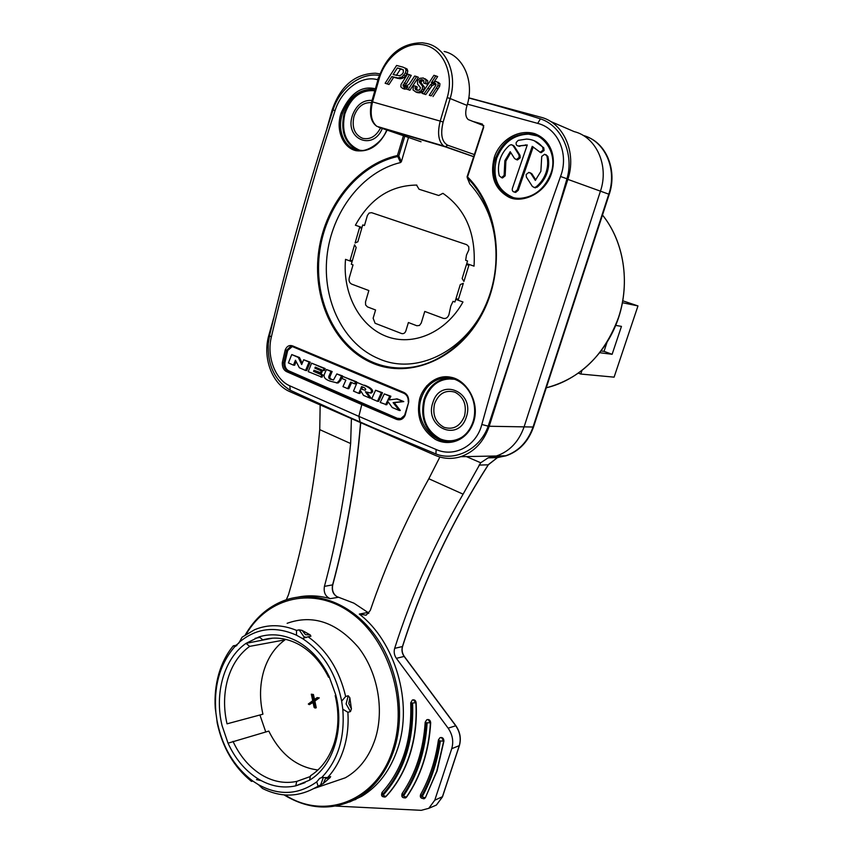 <?xml version="1.0" encoding="UTF-8"?>
<svg xmlns="http://www.w3.org/2000/svg" width="853" height="853" viewBox="0 0 853 853"><rect width="100%" height="100%" fill="white"/><g stroke="black" fill="none" stroke-linecap="round" stroke-linejoin="round"><path stroke-width="1.28" d="M316.335 367.558L314.874 368.133L315.29 367.11L323.17 370.49L324.001 368.475L325.174 368.56L324.343 370.575L323.17 370.49M292.259 346.563L287.706 350.476L284.87 362.792C284.721 366.63 285.947 369.285 288.57 370.756L287.429 370.671C284.827 369.2 283.591 366.545 283.718 362.706L286.533 350.37L290.5 346.51L292.696 346.713L369.05 378.86M404.791 415.134L400.857 418.588L397.338 418.333L288.57 370.756M398.415 418.354L399.897 418.759M291.747 354.571L299.456 357.514L298.273 357.407L301.674 364.54L303.679 359.753L309.085 362.077L305.555 370.458L299.35 367.739L295.458 360.233L293.464 365.148L288.389 362.898L291.747 354.571L298.273 357.407M302.207 363.271L299.456 357.514M303.679 359.753L310.257 362.173L306.739 370.543L305.555 370.458M296.151 361.555L294.648 365.233L293.464 365.148M315.056 370.692L314.746 371.439L322.978 374.989L322.071 377.207L308.2 371.62L311.601 363.165L325.174 368.56M316.047 368.229L322.413 370.959L321.549 373.07L314.021 370.245L313.573 371.354L321.805 374.915L320.899 377.133M326.422 369.498L332.137 371.524L330.431 375.501C329.333 377.548 329.919 378.903 332.201 379.553L333.438 380.033L336.828 373.923L341.445 375.874L339.451 380.417L337.031 382.88L330.324 381.195C325.089 379.478 323.138 377.09 324.492 374.019L326.422 369.498L330.975 371.439L329.269 375.416C328.17 377.484 328.757 378.828 331.039 379.478M333.48 380.022L332.201 379.553M339.451 380.417L340.614 380.491L342.597 375.949L336.828 373.923M340.614 380.491L338.193 382.954L336.498 382.954M354.571 383.797L355.722 383.871L356.639 381.877L342.885 376.482L355.488 381.803L354.571 383.797L350.626 382.133L347.683 388.637L342.959 386.622L345.881 380.129L341.989 378.476L342.885 376.482M351.617 382.56L348.845 388.701L347.683 388.637M363.271 385.076L357.098 382.475L363.271 385.076C369.146 387.273 371.876 389.49 371.46 391.708L370.298 392.934L365.393 391.74L369.967 398.116L363.517 395.387L360.179 390.002L358.772 393.372L353.505 391.122L357.098 382.475M364.412 385.14C370.287 387.337 373.006 389.554 372.601 391.772L371.439 392.998L370.074 392.977M366.918 392.348L371.108 398.17L369.967 398.116M360.883 391.122L359.923 393.425L358.772 393.372M377.484 401.305L378.615 401.347L382.496 392.721L375.587 390.237L381.366 392.657L377.484 401.305L371.727 398.863L375.587 390.237M389.096 399.886L390.877 396.219L384.308 393.894L389.746 396.165L387.859 400.078L397.327 398.905L403.8 401.592L396.208 398.852M394.225 402.659L393.105 402.616L399.183 410.442L400.302 410.474L394.225 402.659L403.8 401.592M388.147 401.87L386.75 404.78L380.203 402.445L384.308 393.894M467.433 104.151L537.71 123.386C558.075 128.366 569.207 153.966 560.538 176.486C541.879 228.668 530.961 262.511 517.387 305.097C504.048 347.534 494.516 378.551 481.828 424.485C476.411 446.023 454.35 457.73 436.107 449.499L358.846 416.371L361.8 404.567L286.512 371.609C283.559 370.031 282.162 367.025 282.311 362.578L285.222 349.911C286.8 346.222 289.231 344.868 292.504 345.849L292.707 346.713L404.045 393.34M403.437 135.723L397.434 155.523C356.522 164.394 323.522 207.204 318.329 254.333C312.966 301.472 335.624 348.056 373.113 363.421C410.432 379.02 458.424 358.996 482.041 314.139C505.914 269.484 499.304 208.313 467.54 176.934L483.694 127.268L482.403 124.09L472.349 121.265M268.386 342.597L268.29 343.652C267.426 365.02 274.741 380.545 290.223 390.237L360.179 422.256L358.846 416.371L289.796 385.823C275.178 379.585 266.531 356.543 271.318 337.116C282.258 290.553 290.617 261.061 301.248 222.889C312.038 184.973 320.195 156.003 335.112 110.453C341.563 89.885 361.597 75 377.452 79.713L377.954 79.851M396.485 419.345L397.338 418.333L362.674 403.576L361.8 404.567L396.485 419.345C400.292 420.561 403.16 419.249 405.1 415.4L408.704 402.083C408.95 397.349 407.307 394.107 403.778 392.391L292.504 345.849M375.395 88.797C361.48 85.385 350.103 93.372 341.243 112.724C334.984 130.637 343.652 148.177 356.127 150.704C369.253 152.314 379.574 145.436 387.091 130.093M419.633 398.905C415.997 416.243 421.19 429.709 435.222 439.306C448.785 446.855 467.743 441.129 473.948 420.849C479.791 401.496 466.09 379.745 450.896 377.261C436.235 373.977 423.205 386.046 419.633 398.905L420.987 399.215C424.463 388.136 431.213 381.216 441.214 378.444L454.734 379.276M551.219 174.279C544.363 194.559 521.14 203.622 508.74 197.096C494.569 189.078 489.739 175.889 494.25 157.506C499.154 141.513 517.003 128.6 534.5 133.59C550.899 139.711 556.977 157.197 551.219 174.279L550.707 174.247C544.64 188.79 534.671 196.798 520.778 198.269L520.778 198.269C501.799 199.73 488.438 177.914 495.614 157.997C501.777 142.483 512.418 134.39 527.527 133.74L527.527 133.74C545.76 133.697 558.118 154.937 550.739 174.151M491.307 289.53C476.017 345.508 420.508 377.303 379.116 358.857C343.791 344.505 322.221 300.896 326.955 256.518C331.529 212.141 362.205 171.602 400.579 162.539L401.4 161.601L398.799 155.95L397.765 156.494L397.434 155.523L398.799 155.95L404.802 136.192M483.32 127.3L467.071 176.795L469.758 183.864C490.198 206.554 498.706 235.332 495.273 270.198M469.758 183.864L467.263 177.755C493.588 204.059 503.334 251.39 490.411 292.536C477.52 333.715 444.061 363.719 409.632 367.526L408.288 367.664C396.208 368.752 384.66 367.067 373.646 362.61C336.466 347.395 313.979 301.194 319.299 254.45C324.46 207.706 357.194 165.269 397.765 156.494L400.579 162.539M401.4 161.601L408.491 137.45M482.361 125.178L482.403 124.09M468.798 97.796L540.674 117.17C563.598 122.619 576.937 152.612 567.842 179.375L535.865 279.752C546.421 247.519 556.785 213.858 566.957 178.778C574.24 154.51 561.828 125.572 540.418 118.866C513.25 110.293 489.355 103.341 468.766 98.01M379.34 75.437C362.301 72.388 341.957 86.206 334.195 106.689L334.067 107.03M326.998 128.27L332.073 110.229C340.304 86.11 354.773 73.774 375.459 73.209L379.916 73.88M360.179 422.256L435.947 453.967C454.905 461.59 480.175 449.307 488.183 426.159L519.776 330.26L489.195 426.255C483.779 441.811 474.279 451.951 460.695 456.696C452.015 459.34 443.539 458.893 435.265 455.353L290.02 391.719C271.99 384.266 262.202 357.514 268.919 334.962L273.589 318.361M567.842 179.375L609.223 194.335L533.509 427.033C528.284 441.715 519.125 451.312 506.021 455.801L498.898 457.251M609.223 194.335C617.188 171.144 607.165 144.797 587.76 137.098M448.827 441.459L439.903 439.54C425.284 431.234 419.996 417.842 424.048 399.364C427.779 388.328 434.614 381.44 444.541 378.679L450.021 378.071M473.522 420.636C470.355 430.85 464.245 437.461 455.214 440.468L455.214 440.468C434.902 447.43 413.726 421.745 420.987 399.215M462.379 436.928C455.214 441.31 447.878 441.982 440.372 438.943C426.042 430.818 420.86 417.693 424.837 399.588C430.477 384.596 440.297 377.772 454.297 379.116M537.102 135.894L528.508 134.134C513.591 134.721 502.971 142.792 496.67 158.37C491.946 177.349 497.384 190.368 512.984 197.427M527.165 145.245L518.07 145.959M534.33 140.788L543.766 147.782L544.097 150.501L541.207 152.666L539.917 152.25L540.919 152.644M533.21 146.876L518.261 190.283L515.66 192.415L514.391 192.085M512.536 145.053L514.156 146.066L513.122 145.671L518.965 154.862L519.989 155.246L514.156 146.066M519.989 155.246L520.223 157.794L517.451 159.948L516.204 159.564M510.776 152.602L505.882 161.078L505.168 175.803L502.534 177.957L501.308 177.605M545.931 154.66L547.893 156.483C549.204 161.942 548.884 167.508 546.933 173.191C544.886 178.831 541.602 183.512 537.091 187.223L534.138 187.521M530.171 172.743L531.867 173.788L530.843 173.436L535.321 180.399L540.877 171.336L541.73 156.419L544.619 154.254L547.893 156.483M535.791 179.898L531.867 173.788M527.271 144.957L512.386 188.47C511.96 190.614 512.706 191.829 514.626 192.085L517.238 189.942L532.229 146.375L540.194 152.271L543.094 150.107L542.764 147.388C538.584 142.131 533.157 139.37 526.472 139.082L518.219 140.372L516.236 142.408C515.788 144.477 516.47 145.66 518.293 145.98L527.271 144.957M513.122 145.671L511.299 144.647L509.529 145.319C505.125 149.062 501.969 153.732 500.061 159.298C498.227 164.96 497.96 170.451 499.272 175.793L501.511 177.605L504.123 175.451L504.848 160.705L510.211 151.706L514.551 158.541L516.428 159.575L519.189 157.41L518.965 154.862M530.843 173.436L528.881 172.37L526.141 174.534L526.386 177.093L532.389 186.455L534.426 187.532L536.089 186.882C540.599 183.16 543.883 178.48 545.931 172.828C547.882 167.135 548.202 161.558 546.89 156.099M386.676 129.955C381.568 144.552 364.967 151.781 361.16 150.352L361.16 150.352C345.614 150.896 336.071 131.33 342.607 113.236C348.632 97.924 358.089 89.949 371.002 89.277L375.021 90.077M357.098 149.947C344.719 143.123 340.368 131.053 344.058 113.737C349.399 98.191 358.708 90.162 371.983 89.661M360.297 150.331L359.284 150.053C345.966 144.04 341.147 132.012 344.815 113.971C350.754 97.359 360.766 89.608 374.84 90.738M310.257 362.173L309.085 362.077M311.601 363.165L324.001 368.475M320.376 372.985L321.24 370.874L314.874 368.133M322.413 370.959L321.24 370.874M314.746 371.439L313.573 371.354M322.978 374.989L321.805 374.915M332.137 371.524L330.975 371.439M342.597 375.949L341.445 375.874M356.639 381.877L355.488 381.803M360.638 388.904L361.608 386.58C364.562 387.593 365.926 388.627 365.692 389.672L365.084 390.205L360.638 388.904L365.137 390.194M362.61 387.006L361.779 388.968M382.496 392.721L381.366 392.657M390.877 396.219L389.746 396.165M402.691 401.55L393.105 402.616M385.62 404.738L387.454 400.91L392.241 407.521L399.183 410.442M417.565 84.106L417.437 80.832L419.751 78.337L423.269 77.975L425.988 80.043L425.743 83.498L423.781 83.136L423.92 80.992L422.32 79.745L420.508 79.883L419.409 80.928L419.377 82.197L422.544 86.249L422.299 89.096L420.881 90.951L418.588 92.071L415.837 91.975L413.023 89.906L413.438 85.758L415.432 86.142L415.326 89.33L416.733 90.205L418.94 90.119L420.23 88.84L420.358 87.592L417.565 84.106M417.373 90.333L416.69 88.627L417.202 86.857L415.432 86.142M416.392 92.199L420.358 92.785L422.651 91.655L424.069 89.81L424.314 86.974L421.147 82.922L421.179 81.664L423.525 80.385M423.781 83.136L427.513 84.223L427.758 80.779L425.039 78.711M435.904 75.81L431.33 82.773L436.373 81.462L438.186 82.965L437.909 85.545L431.245 95.845L429.294 95.312L435.872 85.204L435.979 83.999L435.041 83.274L432.716 83.402L430.37 84.82L424.016 93.873L425.786 94.576L422.075 93.34L433.942 75.299L437.653 76.557L434.444 81.44M425.786 94.576L432.13 85.545L435.926 83.893M431.245 95.845L429.294 95.312M433.004 96.549L439.658 86.27L439.935 83.701L438.122 82.197M388.979 84.511L385.14 83.242L396.602 65.457L403.021 67.152L405.324 68.283L405.996 70.255L405.41 72.942L402.094 76.93L398.052 77.996L391.815 76.599L393.617 77.335L388.979 84.511L385.14 83.242M398.809 78.018L399.844 78.732L393.617 77.335M400.601 78.743L403.885 77.655L407.201 73.689L407.777 71.012L407.105 69.04L404.898 67.931M403.661 88.787L406.38 89.021M409.92 90.237L406.369 89.043L407.894 86.707L402.531 88.339L400.846 86.878L401.038 84.458L407.563 74.136L411.253 75.395L404.78 86.59L402.989 85.876L403.938 86.601L405.708 86.558L409.365 83.978L414.675 76.034L416.605 76.546L418.375 77.282L409.92 90.237L406.369 89.043M483.832 125.754L468.233 119.569C465.61 117.234 465.056 113.054 466.58 107.041L467.06 105.431C474.673 81.675 463.478 55.69 444.178 51.468M371.439 102.637C363.207 102.253 357.364 106.924 353.91 116.637C351.692 127.523 354.603 134.753 362.642 138.335C370.117 139.871 376.088 136.373 380.555 127.854M454.948 392.177C445.543 389.576 438.762 393.404 434.614 403.64C432.226 414.569 435.35 422.459 443.997 427.31C453.369 430.104 460.204 426.34 464.512 416.029C466.943 404.908 463.755 396.954 454.948 392.177M427.513 84.223L425.743 83.498M424.016 93.873L422.075 93.34M391.815 76.599L387.177 83.797M401.336 68.986L397.402 67.941L393.116 74.584L399.609 75.746L401.795 74.563L403.352 72.462L403.277 69.807L401.336 68.986L403.245 69.775M403.437 69.999L397.402 67.941M396.346 75.448L400.388 69.189M409.472 74.648L402.989 85.876M416.605 76.546L408.129 89.522M416.797 185.474L419.058 189.249L438.73 195.497L442.931 193.332C465.578 209.134 475.942 233.413 474.044 266.147L466.73 263.63L467.551 260.943L465.653 260.293L466.484 255.004L468.862 249.854L468.745 246.656L466.719 244.672L371.588 212.674L369.072 213.079L367.376 215.51L364.466 225.523L362.738 224.936L361.992 227.506L355.402 225.224C370.031 198.717 390.503 185.325 416.818 185.069L416.797 185.474M373.134 318.212L375.096 323.266L401.518 333.523C403.565 334.035 405.015 333.139 405.879 330.857L408.395 322.519L416.818 325.739L419.452 325.462L421.233 323.063L424.762 311.441L443.133 318.297C445.724 318.99 447.644 317.828 448.902 314.832L450.81 306.035L453.05 301.322L454.926 302.005L455.747 299.36L462.976 301.983C445.959 332.809 412.511 346.83 385.887 336.189C359.177 325.686 342.416 293.037 345.529 259.355L352.054 261.732L351.319 264.27L353.025 264.888L349.261 277.843C348.61 280.861 349.431 282.951 351.713 284.134L368.848 290.542L365.51 301.909L365.617 304.947L367.462 306.899L375.576 309.991L373.134 318.212M468.883 265.304L466.474 264.473L462.145 278.536L463.915 281.447L468.883 265.304M460.3 284.55L463.328 283.324L458.392 299.392L456.003 298.529L460.3 284.55M354.571 244.79L356.17 247.53L352.278 260.933L350.125 260.144L354.571 244.79M359.571 227.559L361.757 228.305L357.844 241.783L355.093 242.988L359.571 227.559M578.451 373.166L580.786 374.041L581.927 370.575M580.786 374.041L614.096 377.154L637.969 305.918L622.829 300.81M606.909 342.661L604.02 351.351L601.184 350.978M599.83 352.726L612.134 354.294L621.453 326.379L615.727 325.409M637.969 305.918L622.477 302.73M612.134 354.294L604.02 351.351M368.869 613.072L353.974 603.188L336.626 596.514M353.92 799.986L355.872 799.421M349.559 802.001L361.725 796.318C378.487 786.103 390.525 770.035 397.85 748.113C413.268 702.659 395.206 641.584 359.316 614.075L366.129 615.205L370.277 610.46C385.673 565.422 405.186 521.514 428.824 478.746L463.094 494.175C434.358 543.841 411.551 595.234 394.662 648.355C393.681 651.905 394.246 655.232 396.368 658.335L448.134 728.174C452.58 734.657 453.785 741.492 451.727 748.689L434.774 800.21L428.792 808.324L421.233 810.329L335.709 806.085M337.01 596.812L338.278 597.313L330.196 598.657C319.449 595.597 308.914 595.031 298.582 596.972M405.527 797.875L406.593 797.086C413.609 786.988 419.186 775.612 423.323 762.955C427.428 750.288 429.88 736.907 430.68 722.832C430.413 720.369 429.272 719.282 427.246 719.591M424.197 798.685L425.38 797.704L437.056 770.963L443.912 741.108C443.773 738.442 442.611 737.259 440.404 737.568M385.183 796.979L386.057 796.446C396.506 785.208 404.407 771.411 409.76 755.054C415.016 738.623 417.138 721.18 416.136 702.723C415.72 700.526 414.611 699.577 412.809 699.876M439.881 457.016L428.824 478.746M463.094 494.175L480.697 462.763L466.367 456.59M550.42 121.371L574.133 131.607C596.343 136.96 609.255 165.663 600.437 191.157L524.083 426.873C518.827 441.737 509.593 451.44 496.382 455.992L488.172 457.837L480.697 462.763M355.733 799.485L353.782 800.05M320.163 404.919L319.747 429.635L350.636 443.539L351.415 418.61M350.636 443.539C345.465 492.981 336.732 540.589 324.428 586.374C323.468 592.387 325.388 596.482 330.196 598.657M286.309 599.766L288.506 594.669C303.967 542.327 314.373 487.308 319.747 429.635M359.316 614.075L367.259 612.593L368.432 613.296M328.245 783.63L345.337 777.787C359.316 769.832 369.296 756.835 375.267 738.794C384.618 709.365 377.548 671.769 358.303 647.278C336.455 622.168 312.72 614.181 287.13 623.308M216.854 719.697L215.255 708.182C214.508 696.208 215.692 684.778 218.784 673.923C221.929 663.09 226.759 653.729 233.274 645.86L235.567 646.35L239.32 642.202C256.22 628.075 275.274 625.739 296.481 635.197L302.346 638.46C322.765 651.98 335.869 672.878 341.669 701.155L342.789 709.163C344.996 737.834 337.937 760.652 321.592 777.627L319.747 778.299L316.73 781.86C298.411 794.911 278.995 795.86 258.502 784.707L252.904 781.113C233.797 766.655 221.78 746.183 216.843 719.697L217.216 723.003C222.516 747.623 233.925 767.082 251.464 781.38L252.573 781.028M342.789 709.163L347.885 712.287C348.706 725.135 347.352 737.28 343.823 748.731C340.208 760.13 334.813 769.726 327.627 777.51L330.644 776.614L330.026 777.648L323.276 783.512L313.541 788.652C297.025 797.267 280.019 797.214 262.511 788.481L258.502 784.717M215.852 712.191C213.751 685.535 220.085 663.666 234.842 646.595M272.661 638.161L246.037 643.354C224.115 658.409 214.135 693.5 222.079 725.636L228.039 743.176C235.001 758.402 244.683 770.088 257.094 778.235C269.644 786.125 282.524 788.662 295.724 785.869L309.532 780.186C333.001 766.463 344.793 729.006 335.773 694.928L329.151 676.557C321.389 660.776 310.982 649.165 297.942 641.712C284.859 634.643 271.936 633.011 259.184 636.839L246.037 643.354L249.63 646.382C239.288 653.963 232.005 664.871 227.783 679.073C223.763 693.382 223.507 708.299 227.026 723.834L262.927 714.185C259.504 699.311 259.76 685.002 263.694 671.268C267.821 657.642 274.922 647.16 285.009 639.846L284.753 639.132M252.904 781.113L251.464 781.38M316.73 781.86L317.998 785.88M327.627 777.51L321.592 777.616M239.32 642.202L242.113 637.18L254.631 629.706C268.023 624.172 281.98 624.396 296.535 630.388L299.147 629.845L302.079 630.399L310.204 634.888L310.908 636.21L308.104 636.796C326.944 650.295 339.462 670.191 345.657 696.485L348.237 695.76L349.858 697.797L351.415 708.864L350.466 711.573L347.885 712.287M345.657 696.485L341.669 701.155M233.274 645.86L235.95 645.316L239 642.938M296.535 630.388L296.481 635.197M302.346 638.46L308.104 636.796M227.026 723.834L262.927 714.185M265.752 731.959L260.08 715.475M228.039 743.176L268.802 731.085C280.296 754.212 296.673 767.178 317.924 770.003M305.022 782.627L295.724 785.869L296.759 781.401C284.348 783.96 272.246 781.551 260.442 774.172C248.767 766.548 239.618 755.609 232.997 741.353M296.759 781.401L310.364 776.518M318.169 698.18L313.776 701.315L315.162 708.054L316.26 707.755L314.874 701.017L319.267 697.893L317.135 697.583L319.267 697.893M314.522 699.449L313.424 694.502L311.302 694.193L313.424 694.502M315.162 708.054L314.128 707.446L312.944 702.062L309.34 704.642L313.03 702.488M335.773 694.928L335.197 695.59C339.11 712.042 338.812 727.769 334.312 742.803C329.535 757.635 321.613 768.606 310.545 775.708L309.532 780.186M329.407 677.09L328.597 677.293L329.151 676.557M328.597 677.293C321.25 662.546 311.462 651.681 299.232 644.687C286.949 638.023 274.805 636.423 262.777 639.899L272.214 638.193M262.777 639.899L259.184 636.839M285.009 639.846L249.63 646.382M309.34 704.642L308.306 704.034L312.742 700.708L311.302 694.193M312.326 694.79L313.52 700.174L317.135 697.583M313.776 701.315L314.874 701.017M285.222 349.911L287.706 350.476M368.933 377.975L369.061 378.871L403.885 393.286C406.998 394.811 408.448 397.69 408.246 401.923L408.416 401.88M403.778 392.391L403.885 393.286M540.418 118.866L537.71 123.386M335.112 110.453L332.926 110.144C308.637 184.76 287.504 259.92 269.537 335.624L271.318 337.116M290.223 390.237L289.796 385.823M435.947 453.967L436.107 449.499M488.183 426.159L481.828 424.485M566.957 178.778L560.538 176.486M519.776 330.26L535.865 279.752M489.195 426.255L533.509 427.033M378.721 77.271L377.452 79.713M362.674 403.576L287.429 370.671L286.512 371.609M282.311 362.578L284.87 362.792M405.1 415.4L404.919 414.846M408.704 402.083L404.738 414.921C405.324 415.23 404.023 416.456 400.857 418.588M494.25 157.506L495.614 157.997M518.261 190.283L517.238 189.942M519.146 145.842L520.17 146.226M542.764 147.388L543.766 147.782M504.208 173.681L505.253 174.033M536.089 186.882L537.091 187.223M342.607 113.236L341.243 112.724M329.269 375.416L330.431 375.501M372.601 391.772L371.46 391.708M379.073 79.062L372.537 101.902L440.212 121.094L447.207 97.583C454.276 74.371 443.677 49.581 425.146 45.198C406.71 40.464 385.364 56.554 379.073 79.062L378.231 78.892L371.695 101.699L372.537 101.902C369.797 113.502 371.236 121.648 376.845 126.329L377.762 126.596M473.415 156.611L445.266 146.833L378.519 127.15L421.041 141.769M445.266 146.833L443.667 146.012C438.389 141.342 437.237 133.036 440.212 121.094L443.144 122.032C440.265 134.156 441.769 141.875 447.654 145.202L445.266 146.833M447.654 145.202L474.097 154.478M467.06 105.431L450.139 98.543L443.144 122.032M378.231 78.881C386.633 54.997 401.315 42.959 422.288 42.767L426.958 43.546C446.492 47.779 457.837 74.264 450.139 98.543L447.207 97.583M426.692 385.812L428.675 385.652M382.293 128.451C373.166 151.301 344.697 139.188 352.214 116.136L352.481 115.23C356.575 104.78 363.101 99.844 372.068 100.419M432.78 402.883L433.079 401.987C440.67 377.293 475.014 392.017 466.399 416.808L466.09 417.725C457.933 442.558 424.261 427.001 432.78 402.883M425.988 80.043L427.758 80.779M422.32 79.745L423.163 80.097M420.508 79.883L422.278 80.619M419.409 80.928L421.179 81.664M419.377 82.197L421.147 82.922M420.572 83.669L422.342 84.394M422.544 86.249L424.314 86.974M422.299 89.096L424.069 89.81M420.881 90.951L422.651 91.655M418.588 92.071L420.358 92.785M415.837 91.975L417.607 92.689M414.91 87.912L416.69 88.627M415.326 89.33L417.106 90.034M438.186 82.965L439.935 83.701M437.909 85.545L439.658 86.27M438.09 88.851L436.341 88.126M432.716 83.402L434.465 84.127M430.37 84.82L432.13 85.545M429.464 88.989L427.705 88.275M405.324 68.283L407.105 69.04M405.996 70.255L407.777 71.012M405.41 72.942L407.201 73.689M403.97 75.203L405.751 75.938M402.094 76.93L403.885 77.655M400.377 77.772L402.168 78.508M397.445 78.359L395.643 77.634M404.087 82.944L405.879 83.658M403.138 84.575L404.93 85.289M402.531 88.339L404.322 89.053M602.495 215.009C623.874 241.527 630.335 282.29 618.553 317.785C606.718 353.281 577.939 380.481 546.336 387.774C580.264 378.743 604.265 355.434 618.361 317.881C630.41 282.514 623.948 241.346 602.474 215.063M245.547 634.664C255.004 618.372 267.671 607.069 283.569 600.747C312.752 589.498 349.112 601.632 373.283 633.011C397.445 664.327 406.177 712.074 394.193 749.371C386.846 771.389 374.776 787.511 357.983 797.758L336.604 805.914M368.56 613.435L367.259 612.593M500.178 456.11L501.585 455.886M434.774 800.21L442.44 796.702M459.287 745.639L451.727 748.689M432.45 806.757L436.373 805.072L442.334 797.022L459.191 745.938C461.238 738.805 460.044 732.034 455.619 725.615L404.13 656.437L396.368 658.335M448.134 728.174L455.737 725.775M394.662 648.355L402.435 646.542C422.523 583.431 451.12 522.846 488.225 464.81L479.087 465.088M404.279 656.639L404.13 656.437C402.019 653.366 401.454 650.071 402.435 646.542L402.584 646.446C401.592 649.933 402.168 653.259 404.301 656.447M490.603 457.293L499.815 457.091L505.541 455.811C518.656 451.312 527.815 441.715 533.04 427.022L608.786 194.175L600.437 191.157M488.364 464.608L497.395 457.634L499.815 457.091M524.083 426.873L533.157 427.001M608.882 194.217L608.786 194.175C617.444 169.193 604.948 141.022 583.164 135.435M332.606 584.87L324.428 586.374M338.278 597.313C333.491 595.17 331.572 591.108 332.531 585.147C346.553 533.178 355.904 479.013 360.563 422.619M352.374 419.036L351.393 419.015M402.531 646.265L402.584 646.446C422.672 583.356 451.258 522.793 488.353 464.768L497.395 457.634L488.172 457.837M246.165 634.248C267.959 596.844 314.096 585.819 351.372 613.147C388.797 640.006 408.31 702.051 392.924 749.126C377.261 800.967 324.897 820.799 285.083 794.985M320.589 785.005L323.404 777.35M323.276 783.512L325.462 778.65L330.026 777.648M350.466 711.573L346.094 703.938L348.237 695.76M351.415 708.864L348.781 703.49L349.858 697.797M236.825 645.625L235.95 645.316M306.547 637.5L303.839 636.658L299.147 629.845M310.204 634.888L305.513 634.696L302.079 630.399M426.735 719.793L428.142 719.569L430.424 722.917C429.624 736.992 427.172 750.373 423.067 763.051C418.93 775.708 413.353 787.084 406.337 797.192L406.593 797.086M427.118 722.917C425.338 751.194 417.448 775.569 403.448 796.041L402.808 795.369C416.712 775.036 424.538 750.832 426.308 722.747L430.68 722.832M403.448 796.041L406.337 797.192L405.132 798.013M426.308 722.747L425.189 722.192L426.767 719.772M425.189 722.203C423.451 749.787 415.795 773.511 402.232 793.365L402.808 795.369M443.912 741.108L440.361 740.98C437.429 761.633 431.351 780.239 422.118 796.819L421.425 796.212C430.594 779.738 436.64 761.239 439.551 740.713L438.431 739.914L439.935 737.77L441.609 737.6L443.656 741.193L436.811 771.059L425.38 797.704M422.118 796.819L425.125 797.811L423.781 798.834M439.551 740.713L440.361 740.98M438.431 739.935C435.563 760.098 429.645 778.256 420.678 794.399L421.425 796.212M412.287 700.078L413.321 699.833L415.88 702.797C416.882 721.254 414.75 738.709 409.504 755.15C404.151 771.507 396.24 785.304 385.791 796.553L386.057 796.446M412.585 703.096C414.014 740.905 404.173 771.602 383.082 795.199L382.517 794.452C403.448 771.037 413.204 740.575 411.786 703.064L416.136 702.723M383.082 795.199L385.791 796.553L384.788 797.118M411.786 703.064L410.709 702.829C412.052 739.636 402.563 769.427 382.229 792.202L382.517 794.452M291.715 346.627L290.532 346.521M290.5 346.51L292.707 346.713M269.516 335.73L268.29 343.652M400.729 439.775L319.395 404.13M460.695 456.696L506.021 455.801M332.947 110.09L334.195 106.689M455.214 440.468C464.181 437.482 470.259 430.818 473.426 420.476C479.599 396.688 461.537 373.763 441.214 378.444L444.541 378.679M528.508 134.134L527.527 133.74C543.308 132.567 558.832 153.935 550.59 174.161C544.481 188.769 534.543 196.808 520.778 198.269M515.66 192.415L514.626 192.085M526.482 145.223L525.469 144.829M519.317 146.364L518.293 145.98M541.207 152.666L540.237 152.292M502.545 177.957L501.532 177.616M517.462 159.948L516.46 159.586M535.439 187.873L534.436 187.532M337.031 382.88L338.193 382.954M370.298 392.934L371.439 392.998M473.436 156.536L443.667 146.012L376.845 126.329C370.724 122.022 369.008 113.812 371.695 101.71M423.451 80.374L421.681 79.638M419.004 92.902L417.234 92.188M435.883 83.818L434.326 83.157M399.844 78.732L398.052 77.996M405.09 89.17L403.298 88.456M361.725 796.318L357.983 797.758C333.683 810.968 309.053 810.019 284.06 794.911M428.792 808.324L436.373 805.072L442.462 796.905L459.319 745.831C461.377 738.783 460.193 732.045 455.79 725.626M505.541 455.811L496.382 455.992M360.723 422.693C356.064 479.023 346.723 533.136 332.713 585.062C331.785 590.575 333.395 594.562 337.543 597.015M404.322 656.469L455.779 725.604M283.569 600.747C267.575 607.091 254.823 618.446 245.323 634.813M313.541 788.652L345.337 777.787M252.232 780.975L251.571 781.199M256.476 779.589L261.21 780.644M321.816 777.573L319.747 778.299M259.845 637.404L255.164 638.3M402.136 793.503C401.155 796.755 402.36 798.173 405.74 797.768L405.996 797.662M420.604 794.516C419.729 797.363 421.009 798.717 424.41 798.579L424.666 798.472M412.33 700.057L410.709 702.819M382.08 792.352C380.79 795.71 381.888 797.214 385.385 796.883L385.652 796.777"/></g></svg>
